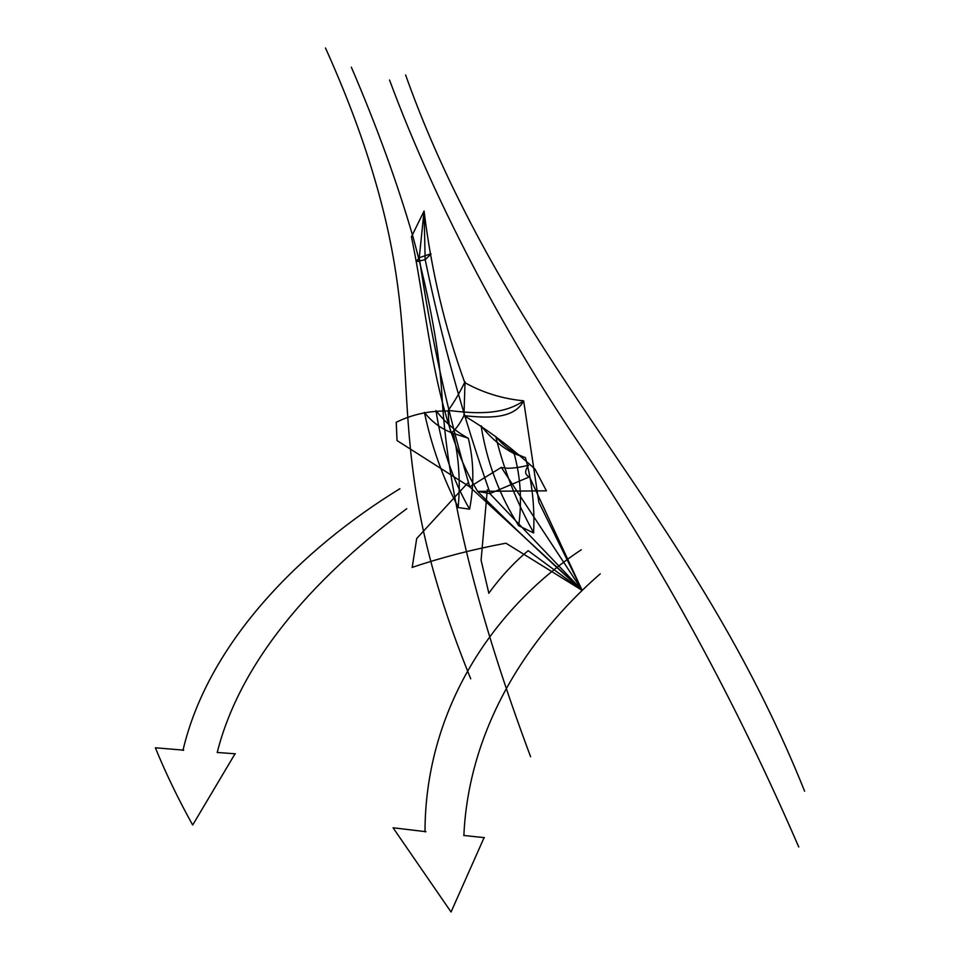 <?xml version="1.0" encoding="UTF-8"?>
<svg xmlns="http://www.w3.org/2000/svg" width="960" height="960" viewBox="0 0 960 960"><rect width="100%" height="100%" fill="white"/><g stroke="black" fill="none" stroke-linecap="round" stroke-linejoin="round"><path stroke-width="1.44" d="M425.148 259.704L416.136 261.708L419.256 257.724L424.068 211.044L425.148 259.704L431.064 253.932M425.196 259.704C441.816 339.696 463.5 417.66 490.248 493.608M501.3 467.376L582.18 590.4C545.112 557.256 510.24 524.244 477.588 491.352C433.452 416.784 429.252 322.476 411.432 236.82L424.068 211.044C431.376 270.732 444.948 327.936 464.772 382.644C482.976 392.748 502.608 398.808 523.656 400.812L538.836 502.2L582.18 590.4L469.74 486.864L501.3 467.376C507.048 469.008 516.12 468.3 528.528 465.252C524.436 471.096 524.748 474.972 529.476 476.856L489.828 493.608L477.588 491.352L546.468 490.848M469.752 486.72C447.576 412.308 430.752 335.964 419.256 257.7L430.74 253.824M465.096 416.34C487.428 429.552 510.72 447.12 534.984 469.056M535.068 469.236L546.408 490.848M463.968 415.644C459.6 424.248 455.34 430.008 451.176 432.948C449.352 427.992 448.38 420.468 448.272 410.364C454.248 402.036 459.828 392.484 465.024 381.708L463.968 415.644C486.684 418.092 514.092 419.52 523.656 400.812C502.668 415.68 473.256 413.58 448.272 410.364M488.856 593.28L481.092 560.184L487.308 489.816M489.852 493.632L582.18 590.4L528.168 550.68C513.78 562.716 500.652 576.9 488.784 593.232M481.092 425.772C486.804 461.82 499.332 495.132 518.7 525.708C522.084 500.94 520.56 476.928 514.14 453.672C501.384 446.976 490.368 437.676 481.092 425.772M518.7 525.708L533.58 532.932C534.876 507.216 532.164 482.124 525.432 457.644C513.552 453.336 503.64 446.256 495.696 436.404C504.096 470.496 516.78 502.656 533.76 532.86M525.432 457.644L514.14 453.672M389.544 80.028C437.916 210.636 510.672 343.392 580.944 446.256C663.384 568.584 735.984 702.156 798.756 846.996M405.612 74.976C420.828 117.768 439.14 160.476 460.524 203.088C566.868 416.496 706.8 547.92 804.636 791.232M600.252 573.828C525.456 638.808 468.588 730.584 463.86 835.608M581.268 549.756C487.8 612.012 425.1 715.08 425.004 831.852M425.916 831.696L393.06 827.784L451.056 912L484.152 837.516M464.832 835.584L484.392 837.636M412.092 567.408C442.284 557.256 473.568 549.18 505.932 543.204L582.18 590.4L529.476 476.856M396.264 422.508L397.02 440.556L469.716 486.828M449.52 411.096C430.536 410.4 412.752 414.144 396.156 422.316M412.188 567.48L416.7 538.512L467.58 483.18M436.008 410.604C441.348 446.52 452.532 479.376 469.572 509.172C474.3 484.86 473.88 461.22 468.312 438.252C455.988 431.688 445.212 422.472 436.008 410.604M469.572 509.172L458.148 507.54C460.56 482.196 458.904 457.464 453.228 433.344C441.6 429.12 432 422.148 424.428 412.416C431.52 446.064 442.836 477.756 458.388 507.492M453.228 433.344L468.312 438.252M351.336 67.164C376.932 126.708 397.512 183.348 413.052 237.072C430.152 299.916 439.872 354.084 442.212 399.564C448.212 496.152 477.684 615.216 530.604 756.744M325.488 48C345.492 92.412 361.368 134.292 373.092 173.652C432.864 371.388 371.796 435.156 470.724 678.84M406.764 508.704C323.088 570.684 242.004 654.312 217.188 752.58M399.912 488.712C301.332 549.252 208.344 642.12 182.964 750.384M183.696 750.156L155.364 747.78C165.708 773.124 178.152 798.876 192.684 825.036L235.104 753.684M218.064 752.52L235.38 753.816"/></g></svg>
